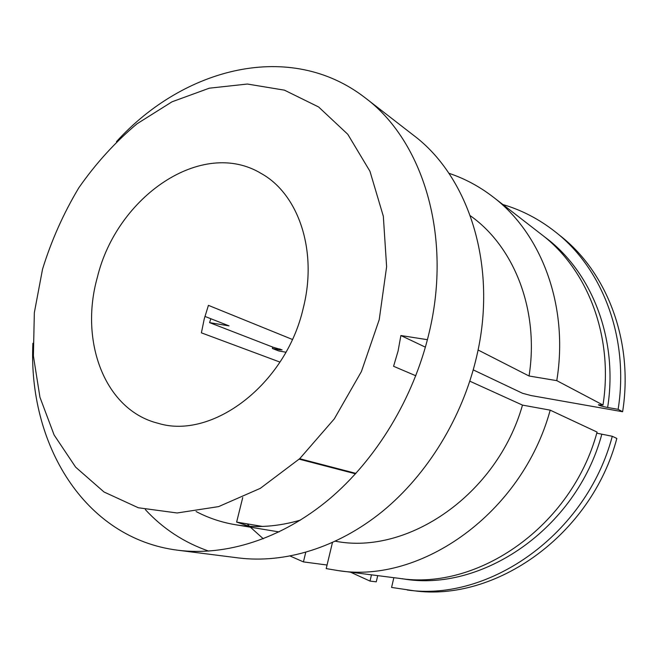 <?xml version="1.0" encoding="UTF-8"?>
<svg xmlns="http://www.w3.org/2000/svg" width="658" height="658" viewBox="0 0 658 658"><rect width="100%" height="100%" fill="white"/><g stroke="black" fill="none" stroke-linecap="round" stroke-linejoin="round"><path stroke-width="0.99" d="M42.54 269.171L34.339 312.673L33.394 355.937L39.957 397.3L54.112 434.979L75.637 467.155L104.022 491.995L138.328 507.762L177.134 512.977L218.579 506.619L260.329 488.335L299.785 458.61L334.289 418.891L361.406 371.556L379.222 319.681L386.616 266.753L383.326 216.243L369.952 171.277L347.786 134.298L318.604 106.966L284.445 90.162L247.359 84.035L209.302 88.188L172.018 101.801L137.02 123.794C115.208 142.12 95.805 163.455 78.82 187.793C63.481 213.414 51.39 240.54 42.54 269.171M303.215 308.281C317.872 251.068 298.642 194.439 261.613 173.72C202.171 137.308 116.696 196.676 97.343 277.396C79.297 341.181 104.614 410.099 158.183 423.308C211.892 439.98 285.811 384.798 303.215 308.281M32.9 343.27C28.047 443.221 83.665 538.409 177.882 550.236C225.834 556.24 281.163 539.141 328.786 499.521C376.22 459.687 413.602 398.263 429.008 333.244C452.605 235.918 422.732 140.656 365.313 97.927C290.351 39.653 183.705 67.593 116.441 141.684M365.313 97.927L413.471 135.244C468.948 176.657 498.106 266.367 476.556 356.916C462.492 417.452 427.544 474.36 382.643 511.241C337.562 547.917 284.675 563.717 238.311 557.918L177.882 550.236M145.319 509.58C162.888 528.662 184.043 542.513 208.775 551.133M196.084 511.521C208.29 517.961 221.409 522.362 235.449 524.722C256.349 528.185 278.038 526.639 300.5 520.091M204.909 316.416L229.058 325.883L209.589 322.634L273.185 347.26L282.109 349.875L279.699 349.776L279.963 348.937M478.07 349.99L529.057 376.006L556.775 380.637L602.983 405.024L598.385 404.793C599.405 405.591 602.489 406.488 607.638 407.483L618.133 409.334L622.624 411.735L531.113 395.565L522.551 393.287L473.25 369.886M470.322 215.75C514.062 246.553 539.437 310.132 529.057 376.006M249.226 526.268L236.633 522.098L242.728 497.538M350.492 572.172L370.002 581.088L376.269 581.828L377.725 575.635M370.002 581.088L371.474 574.837M305.731 552.383L303.437 561.899L327.059 565.025M236.633 522.098L262.41 526.433M355.542 473.818L299.193 459.161M502.852 204.523C521.868 210.116 539.453 219.311 555.607 232.085L560.369 235.893C607.104 272.379 633.769 341.469 622.624 411.735M393.854 577.683L391.576 587.438L413.347 590.678C494.931 602.44 591.188 535.505 616.842 438.442L612.285 436.287L596.765 433.17M272.774 347.095L272.346 348.485L278.786 350.961L285.893 352.219M355.929 473.39L299.67 458.716M332.43 542.611L326.204 568.594L338.179 570.609C420.939 584.082 522.115 513.265 550.195 410.156L597.077 432.084C571.703 526.425 477.757 590.942 399.102 578.349L338.179 570.609M555.607 232.085C602.605 268.768 629.418 338.418 618.133 409.334M272.346 348.485L279.699 349.776M292.358 339.438L208.422 305.353L204.235 318.966L201.397 332.841L279.971 362.089M425.397 347.169L400.887 335.539L427.412 339.692M407.286 590.004C489.322 601.848 586.36 534.255 612.285 436.287M448.863 173.26C464.647 178.524 479.369 186.403 493.031 196.915L541.575 234.536C587.454 269.221 613.815 336.419 602.983 405.024M493.031 196.915C541.37 233.384 569.022 305.83 556.775 380.637M209.589 322.634L210.831 318.735M335.44 541.221C407.623 555.368 496.979 494.898 522.493 405.106L550.195 410.156M247.202 523.875L249.505 526.285M250.402 527.19L263.299 538.795M290.227 556.076L303.437 561.899M469.837 381.188L522.493 405.106M415.815 375.767L393.574 366.292L398.082 351.035L400.887 335.539M544.018 236.469C591.081 270.487 618.545 338.237 607.638 407.483M601.799 434.296C576.367 529.106 480.982 593.105 402.194 578.711M235.449 524.722L279.091 531.927"/></g></svg>
